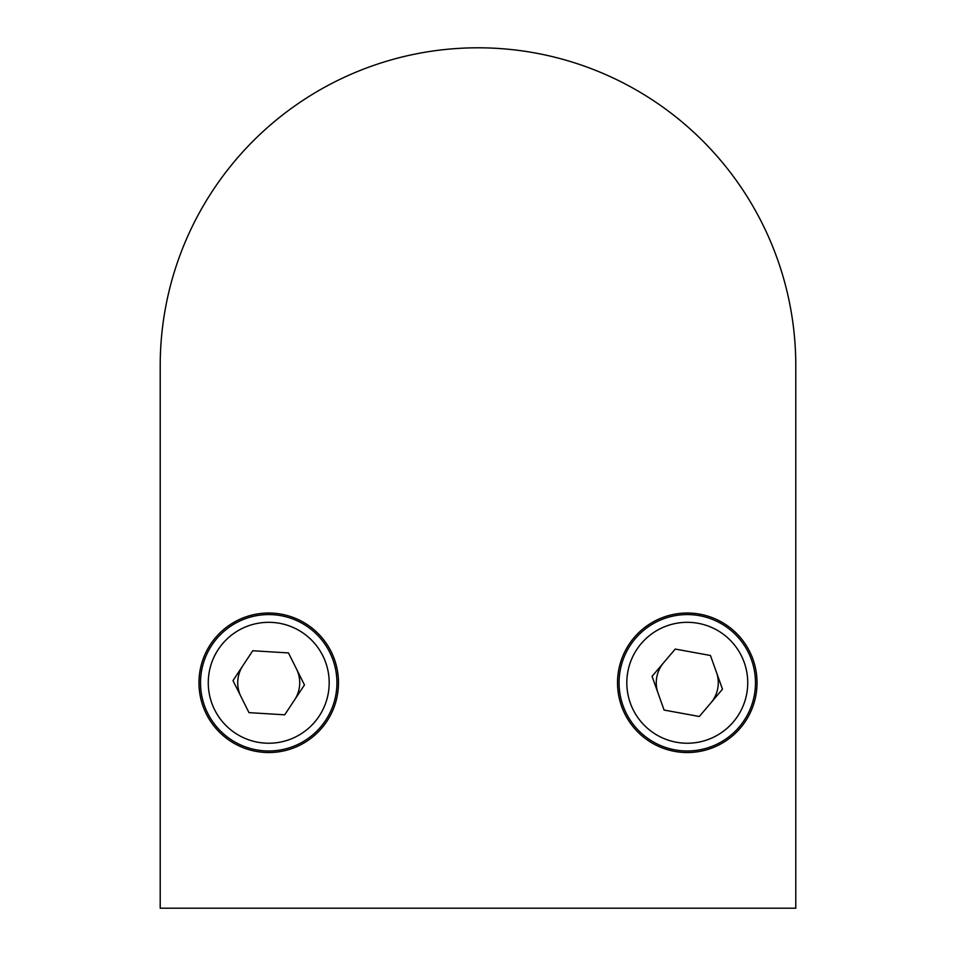 <?xml version="1.0" encoding="UTF-8"?>
<svg xmlns="http://www.w3.org/2000/svg" width="956" height="956" viewBox="0 0 956 956"><rect width="100%" height="100%" fill="white"/><g stroke="black" fill="none" stroke-linecap="round" stroke-linejoin="round"><path stroke-width="1.43" d="M200.521 682.775A68.211 68.211 0 0 1 268.732 614.577A68.211 68.211 0 0 1 336.93 682.775A68.211 68.211 0 0 1 268.732 750.986A68.211 68.211 0 0 1 200.521 682.775A68.211 68.211 0 0 0 268.732 750.986A68.211 68.211 0 0 0 336.93 682.775M304.462 684.95L288.473 652.924L252.743 650.749L232.989 680.6L248.978 712.638L284.709 714.813L304.462 684.95M619.07 682.775A68.211 68.211 0 0 1 687.268 614.577A68.211 68.211 0 0 1 755.479 682.775A68.211 68.211 0 0 1 687.268 750.986A68.211 68.211 0 0 1 619.07 682.775A68.211 68.211 0 0 0 687.268 750.986A68.211 68.211 0 0 0 755.479 682.775M699.314 716.486L722.485 689.204L710.451 655.493L675.235 649.064L652.052 676.346L664.097 710.069L699.314 716.486M242.872 665.675A30.998 30.998 0 0 0 240.984 696.625M294.591 699.876A30.998 30.998 0 0 0 296.468 668.937M663.643 662.711A30.998 30.998 0 0 0 658.075 693.208M710.905 702.851A30.998 30.998 0 0 0 716.474 672.355M795.786 841.041L795.786 365.586A317.786 317.786 0 0 0 478 47.8A317.786 317.786 0 0 0 160.214 365.586L160.214 559.356M617.516 682.775A69.752 69.752 0 0 0 687.268 752.539A69.752 69.752 0 0 0 757.033 682.775A69.752 69.752 0 0 0 687.268 613.023A69.752 69.752 0 0 0 617.516 682.775M198.968 682.775A69.752 69.752 0 0 0 268.732 752.539A69.752 69.752 0 0 0 338.484 682.775A69.752 69.752 0 0 0 268.732 613.023A69.752 69.752 0 0 0 198.968 682.775M160.214 365.586L160.214 908.2L795.786 908.2L795.786 365.586M329.187 682.775A60.455 60.455 0 0 0 268.732 622.32A60.455 60.455 0 0 0 208.265 682.775A60.455 60.455 0 0 0 268.732 743.23A60.455 60.455 0 0 0 329.187 682.775M747.735 682.775A60.455 60.455 0 0 0 687.268 622.32A60.455 60.455 0 0 0 626.813 682.775A60.455 60.455 0 0 0 687.268 743.23A60.455 60.455 0 0 0 747.735 682.775"/></g></svg>
